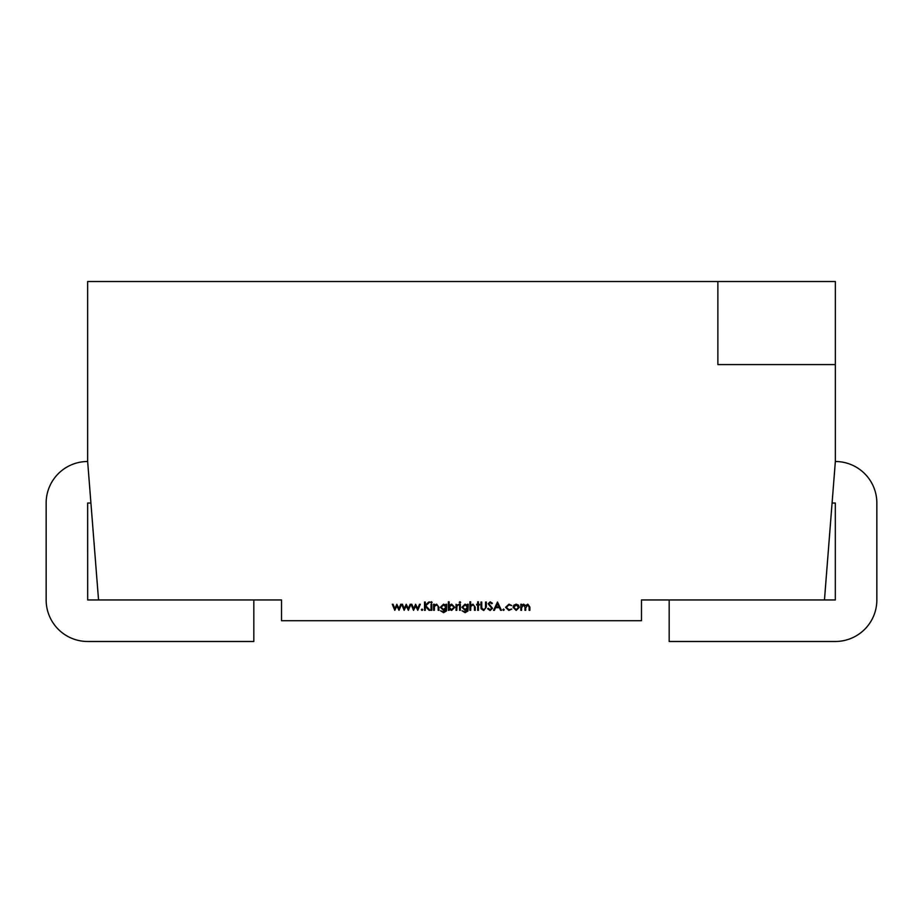 <?xml version="1.0" encoding="UTF-8"?>
<svg xmlns="http://www.w3.org/2000/svg" width="923" height="923" viewBox="0 0 923 923"><rect width="100%" height="100%" fill="white"/><g stroke="black" fill="none" stroke-linecap="round" stroke-linejoin="round"><path stroke-width="1.38" d="M513.88 605.165L516.188 604.161L518.495 605.153L519.326 607.311L516.188 610.438L513.05 607.311L513.88 605.165M502.827 609.745L503.52 609.053L504.212 609.745L503.52 610.438L502.827 609.745M490.113 610.541L487.598 608.73L488.29 608.315L490.113 609.699L491.751 608.292L488.129 603.757L490.171 601.819L492.386 603.215L491.717 603.734L490.09 602.661L488.867 603.723L492.49 608.303L490.113 610.541M477.687 604.265L477.687 601.819L478.437 601.819L478.437 604.265L479.499 604.265L479.499 605.003L478.437 605.003L478.437 610.334L477.687 610.334L477.687 605.003L476.626 605.003L476.626 604.265L477.687 604.265M467.465 605.326L467.465 604.265L468.215 604.265L467.984 610.945L465.134 612.676L462.031 610.761L465.065 611.926L467.465 609.168L465.042 610.334L461.927 607.276L465.065 604.161L467.465 605.326M459.262 602.35L459.954 601.704L460.646 602.35L459.954 602.984L459.262 602.35M449.143 610.334L448.405 610.334L448.405 601.819L449.143 601.819L449.143 605.361L451.624 604.161L454.785 607.311L451.601 610.438L449.143 609.215L449.143 610.334M433.602 610.334L433.602 604.265L434.341 604.265L434.341 605.361L436.648 604.161L438.921 607.23L438.921 610.334L438.171 610.334L438.09 606.099L436.521 604.9L434.456 606.515L434.341 610.334L433.602 610.334M430.718 602.35L431.41 601.704L432.102 602.35L431.41 602.984L430.718 602.35M421.35 609.745L422.042 609.053L422.734 609.745L422.042 610.438L421.35 609.745M404.159 610.334L401.643 604.265L402.451 604.265L404.251 608.626L406.235 604.265L408.301 608.626L410.124 604.265L410.908 604.265L408.37 610.334L406.282 605.973L404.159 610.334M90.915 503.035L87.662 503.035L87.685 599.95L281.515 599.95L281.515 620.717L641.485 620.717L641.485 599.95L824.458 599.95L835.35 461.5L835.35 364.585L717.875 364.585L717.875 281.515L87.65 281.515L87.65 461.5A41.535 41.535 0 0 0 46.15 503.035L46.15 599.95A41.535 41.535 0 0 0 87.685 641.485L253.825 641.485L253.825 599.95M98.542 599.95L87.65 461.5M394.79 610.334L392.275 604.265L393.071 604.265L394.882 608.626L396.867 604.265L398.932 608.626L400.755 604.265L401.54 604.265L399.001 610.334L396.913 605.973L394.79 610.334M413.539 610.334L411.023 604.265L411.82 604.265L413.631 608.626L415.615 604.265L417.681 608.626L419.504 604.265L420.288 604.265L417.75 610.334L415.65 605.973L413.539 610.334M424.545 610.334L424.545 602.027L425.295 602.027L425.295 605.188L428.757 602.027L429.818 602.027L425.734 605.753L430.141 610.334L429.137 610.334L425.295 606.33L425.295 610.334L424.545 610.334M431.041 610.334L431.041 604.265L431.791 604.265L431.791 610.334L431.041 610.334M445.947 605.326L445.947 604.265L446.697 604.265L446.478 610.945L443.617 612.676L440.525 610.761L443.548 611.926L445.947 609.168L443.525 610.334L440.409 607.276L443.548 604.161L445.947 605.326M456.066 610.334L456.066 604.265L456.816 605.153L458.939 604.369L456.943 606.215L456.816 610.334L456.066 610.334M459.585 610.334L459.585 604.265L460.323 604.265L460.323 610.334L459.585 610.334M469.911 610.334L469.911 601.819L470.661 601.819L470.661 605.407L472.968 604.161L475.241 607.23L475.241 610.334L474.491 610.334L474.41 606.099L472.841 604.9L470.776 606.515L470.661 610.334L469.911 610.334M480.987 607.046L480.987 602.027L481.737 602.027L481.771 608.107L483.687 609.699L485.486 608.292L485.567 602.027L486.317 602.027L486.317 607.046L483.733 610.541L481.137 608.799L480.987 607.046M497.497 602.027L501.443 610.334L500.624 610.334L499.401 607.669L495.628 607.669L494.37 610.334L493.551 610.334L497.497 602.027M508.988 604.161L511.769 605.58L508.931 604.9L506.335 607.276L508.942 609.699L511.769 609.042L508.931 610.438L505.596 607.346L508.988 604.161M520.826 610.334L520.826 604.265L521.564 604.265L521.564 605.315L523.664 604.161L525.591 605.626L527.818 604.161L529.871 607.046L529.871 610.334L529.133 610.334L529.133 607.046L527.691 604.9L525.718 607.969L525.718 610.334L524.979 610.334L524.979 607.242L523.526 604.9L521.564 607.784L521.564 610.334L520.826 610.334M717.875 281.515L835.35 281.515L835.35 364.585M824.458 599.95L835.315 599.95L835.315 503.035L832.085 503.035M835.35 461.5A41.535 41.535 0 0 1 876.85 503.035L876.85 599.95A41.535 41.535 0 0 1 835.315 641.485L669.175 641.485L669.175 599.95M445.947 607.265L443.605 604.9L441.159 607.311L443.559 609.584L445.947 607.265M449.143 607.288L451.589 609.699L454.047 607.311L451.601 604.9L449.143 607.288M467.465 607.265L465.123 604.9L462.677 607.311L465.077 609.584L467.465 607.265M499.008 606.815L497.543 603.642L496.043 606.815L499.008 606.815M518.588 607.322L516.188 604.9L513.788 607.322L516.188 609.699L518.588 607.322"/></g></svg>
